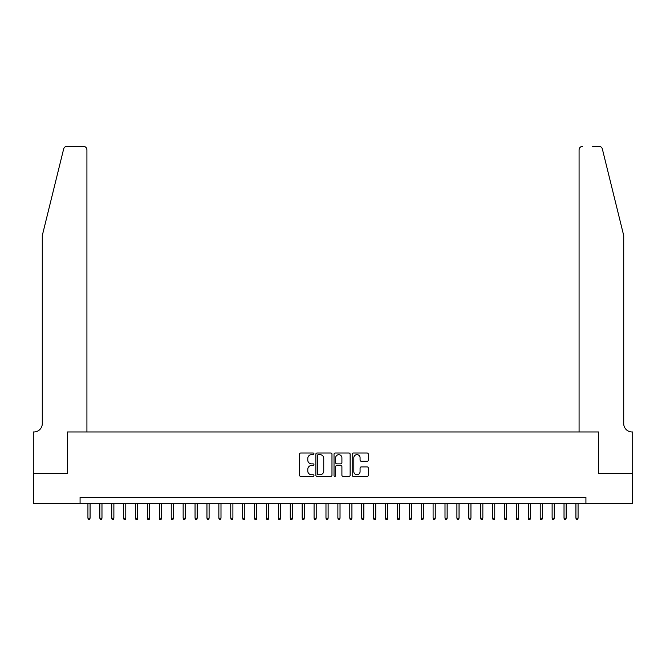 <?xml version="1.0" encoding="UTF-8"?>
<svg xmlns="http://www.w3.org/2000/svg" width="666" height="666" viewBox="0 0 666 666"><rect width="100%" height="100%" fill="white"/><g stroke="black" fill="none" stroke-linecap="round" stroke-linejoin="round"><path stroke-width="1" d="M313.961 453.837A0.816 0.816 0 0 0 313.137 453.013L300.724 453.013A1.165 1.165 0 0 0 299.558 454.187L299.558 475.216A1.165 1.165 0 0 0 300.724 476.381L313.137 476.381A0.816 0.816 0 0 0 313.961 475.566A0.816 0.816 0 0 0 313.137 474.75L311.53 474.75A3.738 3.738 0 0 1 307.792 471.012L307.792 469.255A3.738 3.738 0 0 1 311.53 465.517L313.137 465.517A0.816 0.816 0 0 0 313.961 464.702A0.816 0.816 0 0 0 313.137 463.877L311.53 463.877A3.738 3.738 0 0 1 307.792 460.139L307.792 458.391A3.738 3.738 0 0 1 311.53 454.653L313.137 454.653A0.816 0.816 0 0 0 313.961 453.837M367.141 461.255A1.165 1.165 0 0 0 368.315 460.081L368.315 454.187A1.165 1.165 0 0 0 367.141 453.013L353.355 453.013A1.165 1.165 0 0 0 352.189 454.187L352.189 475.216A1.165 1.165 0 0 0 353.355 476.381L367.141 476.381A1.165 1.165 0 0 0 368.315 475.216L368.315 468.09A1.165 1.165 0 0 0 367.141 466.916L361.247 466.916A1.165 1.165 0 0 0 360.073 468.09L360.073 471.62A3.122 3.122 0 0 1 356.951 474.75A3.122 3.122 0 0 1 353.821 471.62L353.821 457.775A3.122 3.122 0 0 1 356.951 454.653A3.122 3.122 0 0 1 360.073 457.775L360.073 460.081A1.165 1.165 0 0 0 361.247 461.255L367.141 461.255M80.078 503.379L33.358 503.379L33.358 473.626L67.582 473.626L67.582 431.968L598.418 431.968L598.418 473.626L632.642 473.626L632.642 503.379L585.922 503.379L585.922 497.427L80.078 497.427L80.078 503.379L585.922 503.379M331.976 454.187A1.165 1.165 0 0 0 330.811 453.013L317.024 453.013A1.165 1.165 0 0 0 315.859 454.187L315.859 475.216A1.165 1.165 0 0 0 317.024 476.381L330.811 476.381A1.165 1.165 0 0 0 331.976 475.216L331.976 454.187M335.189 453.013L348.976 453.013A1.165 1.165 0 0 1 350.141 454.187L350.141 475.216A1.165 1.165 0 0 1 348.976 476.381L343.073 476.381A1.165 1.165 0 0 1 341.908 475.216L341.908 466.683A1.165 1.165 0 0 0 340.742 465.517L336.83 465.517A1.165 1.165 0 0 0 335.656 466.683L335.656 475.566A0.816 0.816 0 0 1 334.84 476.381A0.816 0.816 0 0 1 334.024 475.566L334.024 454.187A1.165 1.165 0 0 1 335.189 453.013M318.306 454.653A0.816 0.816 0 0 0 317.491 455.469L317.491 473.926A0.816 0.816 0 0 0 318.306 474.75L320.005 474.75A3.738 3.738 0 0 0 323.743 471.012L323.743 458.391A3.738 3.738 0 0 0 320.005 454.653L318.306 454.653M341.908 457.833A3.122 3.122 0 0 0 338.786 454.712A3.122 3.122 0 0 0 335.656 457.833L335.656 462.712A1.165 1.165 0 0 0 336.83 463.877L340.742 463.877A1.165 1.165 0 0 0 341.908 462.712L341.908 457.833M90.077 518.14L89.602 519.688L88.412 519.688L87.929 518.14L90.077 518.14L90.077 503.379M87.929 518.14L87.929 503.379M63.636 149.026C64.544 147.069 64.544 147.069 63.636 149.026C64.544 147.069 64.544 147.069 63.636 149.026L42.283 235.581L42.283 423.634A8.333 8.333 0 0 1 33.958 431.968L33.3 431.968L33.3 473.626L67.399 473.626L67.399 431.968L86.921 431.968L86.921 149.883A3.571 3.571 0 0 0 83.35 146.312L67.099 146.312A3.571 3.571 0 0 0 63.636 149.026M73.468 146.312L83.35 146.312C85.506 146.537 86.697 147.727 86.921 149.883L86.921 431.968M42.283 423.634A8.333 8.333 0 0 1 33.958 431.968M617.166 209.041L602.364 149.026C601.456 147.069 601.456 147.069 602.364 149.026C601.456 147.069 601.456 147.069 602.364 149.026L623.717 235.581L623.717 423.634A8.333 8.333 0 0 0 632.042 431.968L632.7 431.968L632.7 473.626L598.601 473.626L598.601 431.968L579.079 431.968L579.079 149.883L579.079 431.968M592.532 146.312L598.9 146.312A3.571 3.571 0 0 1 602.364 149.026M582.65 146.312A3.571 3.571 0 0 0 579.079 149.883C579.303 147.727 580.494 146.537 582.65 146.312M623.717 423.634A8.333 8.333 0 0 0 632.042 431.968M101.973 518.14L101.498 519.688L100.308 519.688L99.833 518.14L101.973 518.14L101.973 503.379M99.833 518.14L99.833 503.379M113.878 518.14L113.403 519.688L112.213 519.688L111.738 518.14L113.878 518.14L113.878 503.379M111.738 518.14L111.738 503.379M125.782 518.14L125.308 519.688L124.117 519.688L123.635 518.14L125.782 518.14L125.782 503.379M123.635 518.14L123.635 503.379M137.687 518.14L137.204 519.688L136.014 519.688L135.539 518.14L137.687 518.14L137.687 503.379M135.539 518.14L135.539 503.379M149.584 518.14L149.109 519.688L147.919 519.688L147.444 518.14L149.584 518.14L149.584 503.379M147.444 518.14L147.444 503.379M161.488 518.14L161.014 519.688L159.823 519.688L159.349 518.14L161.488 518.14L161.488 503.379M159.349 518.14L159.349 503.379M173.393 518.14L172.91 519.688L171.72 519.688L171.245 518.14L173.393 518.14L173.393 503.379M171.245 518.14L171.245 503.379M185.29 518.14L184.815 519.688L183.625 519.688L183.15 518.14L185.29 518.14L185.29 503.379M183.15 518.14L183.15 503.379M197.194 518.14L196.72 519.688L195.529 519.688L195.055 518.14L197.194 518.14L197.194 503.379M195.055 518.14L195.055 503.379M209.099 518.14L208.625 519.688L207.434 519.688L206.951 518.14L209.099 518.14L209.099 503.379M206.951 518.14L206.951 503.379M220.995 518.14L220.521 519.688L219.33 519.688L218.856 518.14L220.995 518.14L220.995 503.379M218.856 518.14L218.856 503.379M232.9 518.14L232.426 519.688L231.235 519.688L230.761 518.14L232.9 518.14L232.9 503.379M230.761 518.14L230.761 503.379M244.805 518.14L244.33 519.688L243.14 519.688L242.665 518.14L244.805 518.14L244.805 503.379M242.665 518.14L242.665 503.379M256.71 518.14L256.227 519.688L255.036 519.688L254.562 518.14L256.71 518.14L256.71 503.379M254.562 518.14L254.562 503.379M268.606 518.14L268.132 519.688L266.941 519.688L266.467 518.14L268.606 518.14L268.606 503.379M266.467 518.14L266.467 503.379M280.511 518.14L280.036 519.688L278.846 519.688L278.371 518.14L280.511 518.14L280.511 503.379M278.371 518.14L278.371 503.379M292.416 518.14L291.941 519.688L290.751 519.688L290.268 518.14L292.416 518.14L292.416 503.379M290.268 518.14L290.268 503.379M304.312 518.14L303.838 519.688L302.647 519.688L302.173 518.14L304.312 518.14L304.312 503.379M302.173 518.14L302.173 503.379M316.217 518.14L315.742 519.688L314.552 519.688L314.077 518.14L316.217 518.14L316.217 503.379M314.077 518.14L314.077 503.379M328.122 518.14L327.647 519.688L326.457 519.688L325.974 518.14L328.122 518.14L328.122 503.379M325.974 518.14L325.974 503.379M340.026 518.14L339.543 519.688L338.353 519.688L337.878 518.14L340.026 518.14L340.026 503.379M337.878 518.14L337.878 503.379M351.923 518.14L351.448 519.688L350.258 519.688L349.783 518.14L351.923 518.14L351.923 503.379M349.783 518.14L349.783 503.379M363.827 518.14L363.353 519.688L362.162 519.688L361.688 518.14L363.827 518.14L363.827 503.379M361.688 518.14L361.688 503.379M375.732 518.14L375.249 519.688L374.059 519.688L373.584 518.14L375.732 518.14L375.732 503.379M373.584 518.14L373.584 503.379M387.629 518.14L387.154 519.688L385.964 519.688L385.489 518.14L387.629 518.14L387.629 503.379M385.489 518.14L385.489 503.379M399.533 518.14L399.059 519.688L397.868 519.688L397.394 518.14L399.533 518.14L399.533 503.379M397.394 518.14L397.394 503.379M411.438 518.14L410.964 519.688L409.773 519.688L409.29 518.14L411.438 518.14L411.438 503.379M409.29 518.14L409.29 503.379M423.335 518.14L422.86 519.688L421.67 519.688L421.195 518.14L423.335 518.14L423.335 503.379M421.195 518.14L421.195 503.379M435.239 518.14L434.765 519.688L433.574 519.688L433.1 518.14L435.239 518.14L435.239 503.379M433.1 518.14L433.1 503.379M447.144 518.14L446.67 519.688L445.479 519.688L445.005 518.14L447.144 518.14L447.144 503.379M445.005 518.14L445.005 503.379M459.049 518.14L458.566 519.688L457.375 519.688L456.901 518.14L459.049 518.14L459.049 503.379M456.901 518.14L456.901 503.379M470.945 518.14L470.471 519.688L469.28 519.688L468.806 518.14L470.945 518.14L470.945 503.379M468.806 518.14L468.806 503.379M482.85 518.14L482.375 519.688L481.185 519.688L480.71 518.14L482.85 518.14L482.85 503.379M480.71 518.14L480.71 503.379M494.755 518.14L494.28 519.688L493.09 519.688L492.607 518.14L494.755 518.14L494.755 503.379M492.607 518.14L492.607 503.379M506.651 518.14L506.177 519.688L504.986 519.688L504.512 518.14L506.651 518.14L506.651 503.379M504.512 518.14L504.512 503.379M518.556 518.14L518.081 519.688L516.891 519.688L516.416 518.14L518.556 518.14L518.556 503.379M516.416 518.14L516.416 503.379M530.461 518.14L529.986 519.688L528.796 519.688L528.313 518.14L530.461 518.14L530.461 503.379M528.313 518.14L528.313 503.379M542.365 518.14L541.883 519.688L540.692 519.688L540.218 518.14L542.365 518.14L542.365 503.379M540.218 518.14L540.218 503.379M554.262 518.14L553.787 519.688L552.597 519.688L552.122 518.14L554.262 518.14L554.262 503.379M552.122 518.14L552.122 503.379M566.167 518.14L565.692 519.688L564.502 519.688L564.027 518.14L566.167 518.14L566.167 503.379M564.027 518.14L564.027 503.379M578.071 518.14L577.588 519.688L576.398 519.688L575.923 518.14L578.071 518.14L578.071 503.379M575.923 518.14L575.923 503.379"/></g></svg>
